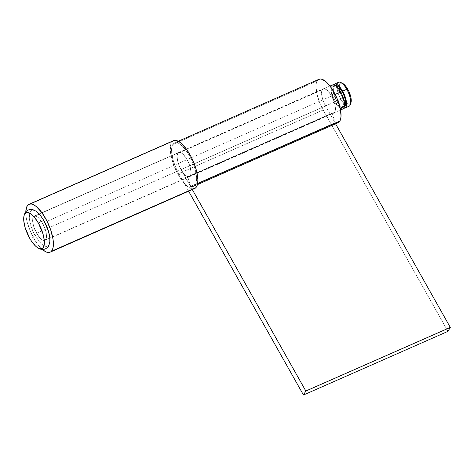 <?xml version="1.0" encoding="UTF-8"?>
<svg xmlns="http://www.w3.org/2000/svg" width="474" height="474" viewBox="0 0 474 474"><rect width="100%" height="100%" fill="white"/><g stroke="black" fill="none" stroke-linecap="round" stroke-linejoin="round"><path stroke-width="0.36" stroke-dasharray="2.37 1.78" d="M350.434 104.434A13.082 4.864 66.2 0 1 345.422 105.05A13.082 4.864 66.2 0 1 340.865 99.214L342.625 97.982A11.447 4.26 -113.8 0 0 345.664 102.206A11.447 4.26 -113.8 0 0 350.997 102.55M343.828 108.196A13.082 4.864 66.2 0 1 336.7 101.051L340.865 99.214A13.082 4.864 -113.8 0 0 345.422 105.05A13.082 4.864 -113.8 0 0 349.095 106.223M335.266 85.527A11.447 4.26 -113.8 0 0 335.041 85.61A11.447 4.26 -113.8 0 0 337.067 100.429L335.124 101.288A11.447 4.26 66.2 0 1 333.092 86.469A11.447 4.26 66.2 0 1 340.291 92.602L336.824 87.951L334.603 86.475L332.861 86.594L332.25 87.257L331.735 91.304L333.234 97.247L336.238 103.095L339.74 106.863L341.76 107.557L342.554 107.29L343.567 105.595L343.68 102.585L342.187 96.637L340.291 92.602L340.865 92.347L340.291 92.602A11.447 4.26 66.2 0 1 342.323 107.42A11.447 4.26 66.2 0 1 335.124 101.288L337.067 100.429A11.447 4.26 -113.8 0 0 344.266 106.561A11.447 4.26 -113.8 0 0 344.48 106.449M340.237 108.41L336.03 103.972L333.595 99.653L331.788 94.918L330.816 88.614L331.468 85.871L332.416 84.976A13.082 4.864 -113.8 0 0 334.757 101.904L36.64 233.196A13.082 4.864 66.2 0 1 34.324 216.257A13.082 4.864 66.2 0 1 42.547 223.266L38.584 217.951L37.274 216.891L34.963 216.103L33.358 217.163L32.902 218.342L33.097 223.912L34.478 228.581L37.914 235.258L41.919 239.566L43.14 240.194L45.137 240.057L46.292 238.12L46.096 232.55L44.71 227.881L42.547 223.266L335.177 94.391L42.547 223.266A13.082 4.864 66.2 0 1 44.87 240.2A13.082 4.864 66.2 0 1 36.64 233.196L334.757 101.904A13.082 4.864 -113.8 0 0 342.98 108.913M44.029 220.783A19.624 7.3 -113.8 0 0 35.153 210.663A19.624 7.3 -113.8 0 0 29.246 216.417A19.624 7.3 -113.8 0 0 35.165 235.673A4.088 0.972 -29.4 0 1 29.607 238.12A4.088 0.972 150.6 0 0 35.165 235.673A19.624 7.3 -113.8 0 0 49.74 242.575M49.829 241.989L48.952 244.833L47.91 245.97L46.547 246.421L43.081 245.236L39.081 241.462L33.429 232.296L29.85 221.755L29.352 218.561L29.554 213.395L30.241 211.623L31.284 210.492L32.647 210.041L36.113 211.226M343.247 108.771L342.341 109.067M338.549 82.28A13.082 4.864 -113.8 0 0 336.931 85.776A13.082 4.864 -113.8 0 0 340.865 99.214L336.7 101.051A13.082 4.864 66.2 0 1 333.536 84.834L332.961 86.197L332.825 89.639L333.732 94.065L335.539 98.793L337.974 103.113L340.664 106.366L341.973 107.426L344.284 108.214M344.503 106.437L342.755 106.555L340.533 105.08L338.181 102.236L335.177 96.394L333.969 92.306L333.619 88.798L334.194 86.398L335.598 85.474M342.542 83.353A11.447 4.26 -113.8 0 0 339.194 87.518A11.447 4.26 -113.8 0 0 342.625 97.982L340.865 99.214A13.082 4.864 66.2 0 1 336.931 85.776A13.082 4.864 66.2 0 1 340.776 82.494M351.068 102.289L350.061 103.984L349.261 104.25L347.241 103.557L343.739 99.789L341.612 96.009L339.52 89.859L339.177 86.351L339.751 83.951L340.362 83.294L342.518 83.341M33.636 216.547A13.242 4.924 66.2 0 1 34.258 216.108A13.242 4.924 66.2 0 1 43.685 225.328A13.242 4.924 66.2 0 1 45.557 239.909L190.027 176.287A13.242 4.924 -113.8 0 0 188.16 161.705A13.242 4.924 -113.8 0 0 178.728 152.486A13.242 4.924 -113.8 0 0 178.106 152.924L33.636 216.547L32.694 218.893L32.801 222.656L33.944 227.271L37.179 234.239L41.232 239.174L43.709 240.478L44.728 240.431L46.156 238.943L46.387 233.801L44.337 226.779L40.687 220.25L37.961 217.282L36.664 216.405L34.46 216.031L178.106 152.924L177.163 155.271L177.086 157.007L177.726 161.279L179.326 166.054L181.655 170.61L184.345 174.254L186.999 176.429L189.203 176.802L190.625 175.321L191.052 172.204L189.719 165.562L187.716 160.804L185.156 156.621L182.431 153.659L179.954 152.361L178.106 152.924A13.242 4.924 -113.8 0 0 179.978 167.506A13.242 4.924 -113.8 0 0 189.404 176.725A13.242 4.924 -113.8 0 0 190.027 176.287L45.557 239.909A13.242 4.924 66.2 0 1 44.935 240.354A13.242 4.924 66.2 0 1 35.509 231.134A13.242 4.924 66.2 0 1 33.636 216.547M173.525 140.66A26.165 9.729 -113.8 0 0 172.293 141.53L27.824 205.159L172.293 141.53A26.165 9.729 -113.8 0 0 175.99 170.338A26.165 9.729 -113.8 0 0 194.613 188.551M42.358 249.454A26.165 9.729 66.2 0 1 25.803 211.866L26.177 217.222L27.065 221.654L30.235 231.093L34.827 240.093L37.446 243.997L42.358 249.454M194.583 188.563L192.189 188.794L189.855 187.959L187.301 186.229L181.915 180.369L176.861 172.115L172.909 162.712L170.646 153.6L170.433 146.164L171.114 143.438L172.293 141.53M318.984 79.282A23.712 8.816 -113.8 0 0 317.236 80.918L172.761 144.54L317.236 80.918A23.712 8.816 -113.8 0 0 323.185 109.98L178.716 173.603A23.712 8.816 66.2 0 1 172.761 144.54A23.712 8.816 66.2 0 1 174.509 142.905A23.712 8.816 66.2 0 1 190.838 158.275A23.712 8.816 66.2 0 1 195.371 184.67A23.712 8.816 66.2 0 1 193.623 186.306A23.712 8.816 66.2 0 1 190.637 186.329L187.734 176.743L189.89 176.417L190.844 174.616L191.046 173.04L190.649 168.975L189.244 164.253L187.058 159.578L183.047 154.198L180.476 152.492L179.379 152.326L177.75 153.398A13.242 4.924 66.2 0 1 178.728 152.486A13.242 4.924 66.2 0 1 187.846 161.071A13.242 4.924 66.2 0 1 190.382 175.813L334.857 112.19A13.242 4.924 -113.8 0 0 332.321 97.443A13.242 4.924 -113.8 0 0 323.203 88.857A13.242 4.924 -113.8 0 0 322.225 89.77L177.75 153.398L322.225 89.77A13.242 4.924 -113.8 0 0 325.549 106.004L181.08 169.633L192.308 189.564L181.08 169.633A13.242 4.924 66.2 0 1 177.75 153.398L177.086 156.171L177.489 160.236L178.888 164.958L181.08 169.633L325.549 106.004L335.568 123.791L324.376 103.723L322.545 98.93L321.627 94.456L321.763 90.967L322.225 89.77L322.93 89.005L324.951 88.869L327.516 90.575L331.527 95.955L333.72 100.624L335.118 105.352L335.521 109.411L334.857 112.19L190.382 175.813A13.242 4.924 66.2 0 1 189.404 176.725A13.242 4.924 66.2 0 1 187.734 176.743L332.209 113.12A13.242 4.924 -113.8 0 0 333.88 113.102A13.242 4.924 -113.8 0 0 334.857 112.19L333.743 113.156L332.209 113.12L335.106 122.707A23.712 8.816 -113.8 0 0 338.098 122.683M317.236 80.918L316.407 83.057L316.045 85.889L316.762 93.153L319.269 101.614L323.185 109.98L447.936 331.373L323.185 109.98L178.716 173.603L188.622 191.188L176.612 169.514L173.336 160.941L171.695 152.918L171.576 149.511L171.938 146.679L172.761 144.54L174.023 143.172L175.67 142.627L177.643 142.923L179.859 144.055L184.688 148.617L189.422 155.608L193.339 163.974L194.802 168.27L196.443 176.292L196.2 182.531L195.371 184.67L197.599 183.687L195.371 184.67L193.386 186.401L192.094 186.59L190.637 186.329L335.106 122.707L190.637 186.329L187.734 176.743L332.209 113.12L335.106 122.707L336.564 122.967M318.492 79.549L318.949 79.294M342.323 107.42L344.266 106.561M44.87 240.2L340.545 109.986M34.324 216.257L329.999 86.043M333.092 86.469L335.041 85.61M34.258 216.108L323.203 88.857M44.935 240.354L333.88 113.102M178.277 141.246L174.509 142.905M197.391 184.647L193.623 186.306"/><path stroke-width="0.71" d="M344.924 108.06L349.095 106.223A13.082 4.864 -113.8 0 0 346.772 89.29A13.082 4.864 66.2 0 1 350.434 104.434L350.997 102.55A11.447 4.26 -113.8 0 0 347.792 89.296L346.772 89.29L342.607 91.121A13.082 4.864 66.2 0 1 344.924 108.06A13.082 4.864 66.2 0 1 343.828 108.196L345.196 107.912L345.89 107.154L346.547 104.416L345.576 98.112L343.769 93.378L341.333 89.059L338.643 85.812L336.107 84.123L335.017 83.957L333.418 85.018M334.804 85.741L336.552 85.622L338.768 87.092L341.12 89.936L343.253 93.716L344.835 97.857L345.629 101.726L345.51 104.736L344.48 106.449A11.447 4.26 -113.8 0 0 342.234 91.743L340.865 92.347L342.234 91.743A11.447 4.26 -113.8 0 0 335.266 85.527M340.545 109.986L342.98 108.913A13.082 4.864 -113.8 0 0 340.664 91.98L335.177 94.391L340.664 91.98A13.082 4.864 -113.8 0 0 332.434 84.97L329.999 86.043M49.74 242.575A19.624 7.3 -113.8 0 0 44.029 220.783A4.088 0.972 150.6 0 0 38.471 223.23A19.624 7.3 66.2 0 1 44.39 242.492A19.624 7.3 66.2 0 1 38.477 248.246A19.624 7.3 66.2 0 1 29.607 238.12L31.521 241.219L35.556 246.095L37.523 247.683L40.989 248.868L42.352 248.417L43.395 247.28L44.082 245.508L44.278 240.348L42.921 233.712L38.471 223.23L34.549 217.442L32.522 215.261L30.555 213.673L27.089 212.488L25.726 212.939L24.684 214.07L23.996 215.842L23.801 221.008L25.158 227.644L29.607 238.12A19.624 7.3 66.2 0 1 23.896 216.328A19.624 7.3 66.2 0 1 38.471 223.23A4.088 0.972 -29.4 0 1 44.029 220.783L48.478 231.265L49.835 237.901L49.829 241.989M36.113 211.226L40.106 214.995L44.029 220.783M332.167 85.119L334.164 84.982L336.7 86.665L339.39 89.918L341.819 94.237L343.626 98.965L344.533 103.391L344.402 106.834L342.963 108.925M342.341 109.067L340.03 108.279M333.536 84.834A13.082 4.864 66.2 0 1 334.377 84.117A13.082 4.864 66.2 0 1 342.607 91.121L346.772 89.29A13.082 4.864 -113.8 0 0 338.549 82.28L334.377 84.117M340.776 82.494A13.082 4.864 66.2 0 1 346.772 89.29L347.792 89.296A11.447 4.26 -113.8 0 0 342.542 83.353L340.776 82.494M342.11 83.175L345.51 85.918L348.811 91.269L350.896 97.419L350.991 102.568M50.143 252.174L194.613 188.551A26.165 9.729 -113.8 0 0 195.839 187.68L51.37 251.303A26.165 9.729 66.2 0 1 50.143 252.174A26.165 9.729 66.2 0 1 42.358 249.454L45.386 251.587L47.714 252.417L49.74 252.322L195.839 187.68A26.165 9.729 -113.8 0 0 192.148 158.873A26.165 9.729 -113.8 0 0 173.525 140.66L29.05 204.288A26.165 9.729 66.2 0 1 47.673 222.496A26.165 9.729 66.2 0 1 51.37 251.303L52.549 249.395L53.23 246.676L53.017 239.234L50.759 230.121L46.802 220.724L41.748 212.465L36.368 206.605L33.808 204.875L31.474 204.039L29.453 204.134L27.824 205.159A26.165 9.729 66.2 0 1 29.05 204.288M25.803 211.866A26.165 9.729 66.2 0 1 27.824 205.159L26.645 207.067L25.803 211.866M172.293 141.53L173.928 140.511L175.949 140.417L178.283 141.252L180.837 142.982L186.217 148.842L191.271 157.095L195.229 166.498L196.597 171.179L197.859 179.616L197.699 183.047L197.018 185.772L195.839 187.68L194.21 188.699M197.391 184.647L338.098 122.683A23.712 8.816 -113.8 0 0 339.846 121.048L197.599 183.687L339.846 121.048A23.712 8.816 -113.8 0 0 335.308 94.652A23.712 8.816 -113.8 0 0 318.984 79.282L178.277 141.246M447.936 331.373L303.467 394.996L188.622 191.188L303.467 394.996L447.936 331.373L450.3 327.404L305.831 391.026L303.467 394.996L305.831 391.026L450.3 327.404L335.568 123.791L450.3 327.404L447.936 331.373M192.308 189.564L305.831 391.026L192.308 189.564M317.236 80.918L318.492 79.549L320.146 79.004L322.113 79.3L326.71 82.352L331.581 88.241L335.995 96.074L337.814 100.346L340.32 108.807L341.031 116.077L340.67 118.903L339.846 121.048L337.861 122.772L336.564 122.967M49.847 241.841C48.437 247.487 48.395 246.77 45.38 248.909C43.17 249.496 42.103 250.408 37.156 247.428M36.48 211.475C31.355 208.708 31.859 209.218 28.244 210C26.319 211.238 24.926 211.404 23.783 217.068"/></g></svg>
